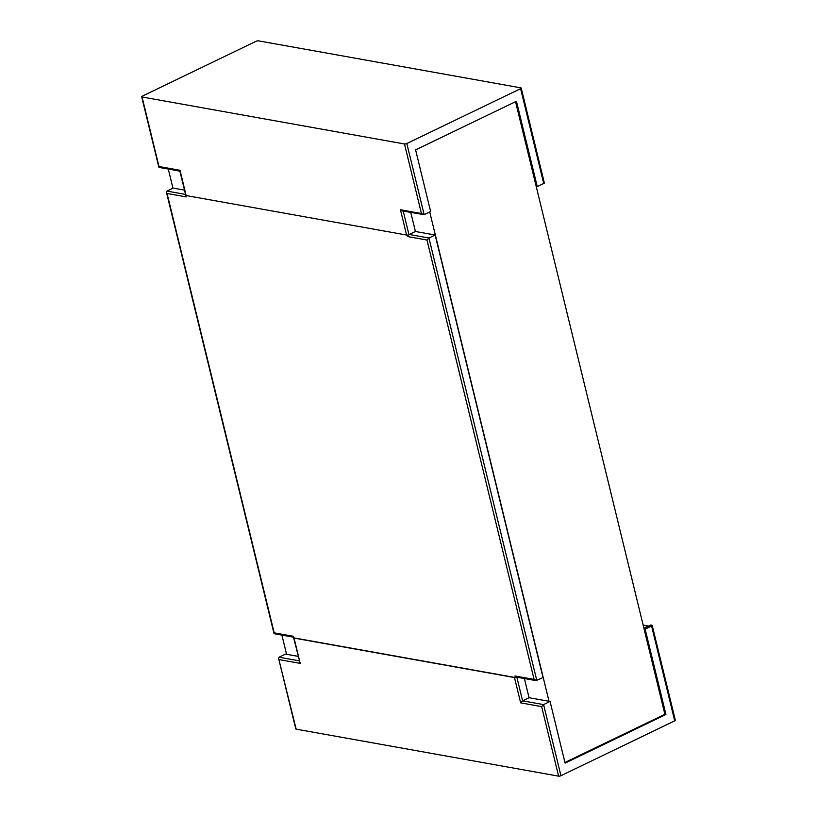 <?xml version="1.0" encoding="UTF-8"?>
<svg xmlns="http://www.w3.org/2000/svg" width="817" height="817" viewBox="0 0 817 817"><rect width="100%" height="100%" fill="white"/><g stroke="black" fill="none" stroke-linecap="round" stroke-linejoin="round"><path stroke-width="1.23" d="M403.23 211.133L408.96 234.632L407.877 236.603L407.489 235.03A1.705 0.521 166.3 0 1 406.6 235.041L186.153 195.559A1.705 0.521 166.3 0 1 185.786 195.345A1.705 0.521 166.3 0 1 185.786 195.324L186.174 196.907L167.066 193.486L166.474 192.363L166.923 191.086L173.133 188.094L184.519 190.136M167.066 193.486L274.175 632.848L293.272 636.269L293.66 637.842L515.374 677.548L514.986 675.976L534.093 679.397L426.985 240.024L407.877 236.603M429.732 211.971L549.014 701.292L529.069 697.718L524.391 678.539M564.935 762.496L664.885 714.283L515.547 101.696M410.777 212.481L415.414 231.487L409.205 234.479L428.945 238.013L435.144 235.02L543.019 677.548L535.993 680.612L516.354 677.099L514.986 675.976M415.414 231.487L435.144 235.02M168.292 169.058L172.949 188.186M281.896 635.105L286.573 654.294L298.174 656.368M536.207 186.419L537.259 186.603L516.446 101.257L415.608 149.899L430.63 211.542L424.166 214.657L421.439 213.513L404.486 143.976L142.046 96.978L158.998 166.515L159.621 167.281L158.998 166.515L179.995 170.273L180.618 171.039M521.215 88.073L544.326 182.896A1.705 0.521 166.3 0 1 543.724 183.488L520.603 88.665A1.705 0.521 -13.7 0 0 521.215 88.073A1.705 0.521 -13.7 0 0 520.848 87.848L258.407 40.85A1.705 0.521 -13.7 0 0 256.068 41.289L142.291 96.161A1.705 0.521 -13.7 0 0 141.678 96.753A1.705 0.521 -13.7 0 0 142.046 96.978M293.66 637.842A1.705 0.521 -13.7 0 0 293.66 637.863A1.705 0.521 -13.7 0 0 294.028 638.087L514.485 677.559A1.705 0.521 -13.7 0 0 515.374 677.548M286.573 654.294L285.521 654.1L279.057 657.215L278.617 658.492L296.152 729.152L558.593 776.15L541.64 706.613L543.601 704.591L560.932 775.711A1.705 0.521 166.3 0 1 558.593 776.15M651.598 626.016A1.705 0.521 -13.7 0 0 652.201 625.424L675.322 720.247A1.705 0.521 166.3 0 1 674.709 720.839L651.598 626.016L645.134 629.131L665.937 714.477L565.088 763.119L550.066 701.476L549.014 701.292M674.709 720.839L560.932 775.711M550.066 701.476L543.601 704.591L522.604 700.833L520.643 702.855L514.485 677.559M296.152 729.152A1.705 0.521 166.3 0 1 295.785 728.927L278.617 658.492M404.486 143.976A1.705 0.521 -13.7 0 0 406.825 143.537L424.166 214.657L402.342 210.97M520.603 88.665L406.825 143.537M652.201 625.424A1.705 0.521 -13.7 0 0 651.833 625.199L650.792 625.015L643.929 628.324M665.937 714.477L664.885 714.283M645.134 629.131L644.082 628.937M529.069 697.718L522.604 700.833L516.834 677.181M537.259 186.603L543.724 183.488M403.169 210.898L400.442 209.755L421.439 213.513M534.093 679.397L536.82 680.541L428.945 238.013L426.985 240.024M274.175 632.848L274.798 633.614L274.175 632.848M294.028 638.087L300.196 663.373L293.66 637.863M166.923 191.086L185.571 194.426M179.995 170.273L186.153 195.559M406.6 235.041L400.442 209.755M300.196 663.373L279.2 659.615M541.64 706.613L520.643 702.855M648.289 626.22L643.193 625.301M279.057 657.215L299.267 660.841M141.678 96.753L158.845 167.199M159.08 167.414L179.893 171.131M179.842 170.957L185.786 195.345M274.022 633.532L166.474 192.363M293.497 637.189L274.246 633.737M648.627 626.057L643.132 625.066"/></g></svg>
